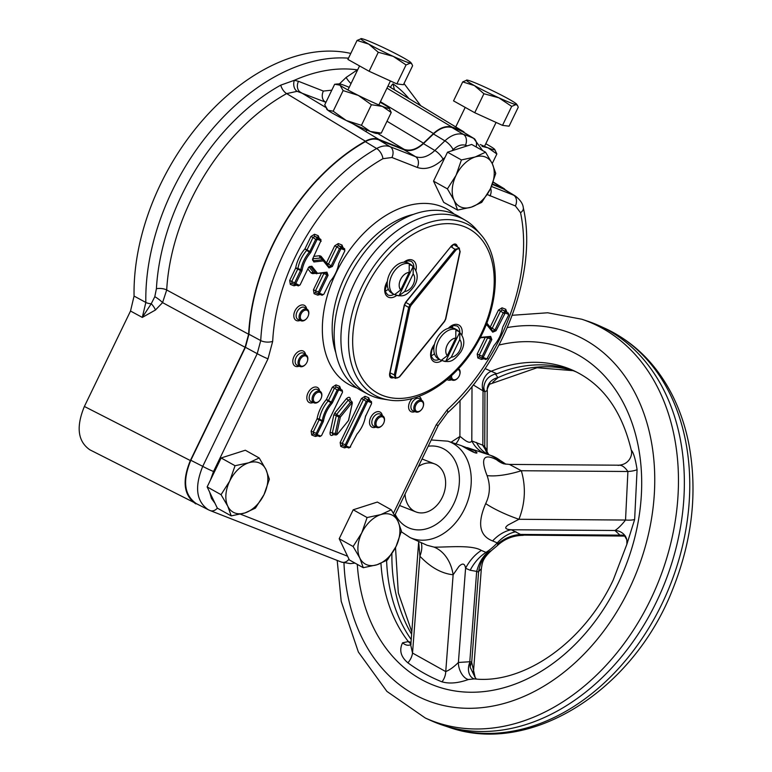 <?xml version="1.0" encoding="UTF-8"?>
<svg xmlns="http://www.w3.org/2000/svg" width="772" height="772" viewBox="0 0 772 772"><rect width="100%" height="100%" fill="white"/><g stroke="black" fill="none" stroke-linecap="round" stroke-linejoin="round"><path stroke-width="1.16" d="M472.647 451.803L468.093 449.42M473.139 451.861L473.911 452.102A8.376 0.56 25.8 0 0 465.603 448.001M474.066 452.411A9.235 0.618 25.8 0 0 472.753 451.649L466.799 448.686M457.391 330.127L455.133 328.862A17.177 11.29 119.2 0 0 454.216 328.428A17.177 11.29 119.2 0 0 436.537 339.033A17.177 11.29 119.2 0 0 438.39 358.855L440.658 360.119C448.986 362.792 452.749 362.628 460.961 351.723C465.68 343.569 464.493 336.37 457.391 330.127A17.177 11.29 119.2 0 0 456.484 329.692A17.177 11.29 119.2 0 0 438.795 340.288A17.177 11.29 119.2 0 0 440.658 360.119M459.803 332.143L445.598 361.537L451.273 357.214L459.774 339.622L459.803 332.143A16.675 10.962 119.2 0 0 457.96 331.091A16.675 10.962 119.2 0 0 455.837 330.59L455.808 338.068A10.306 6.774 119.2 0 0 447.2 345.152A10.306 6.774 119.2 0 0 447.306 355.66L455.808 338.068M445.598 361.537A16.675 10.962 -60.8 0 1 441.632 359.984L447.306 355.66M410.772 264.42L408.513 263.155A17.177 11.29 119.2 0 0 407.606 262.731A17.177 11.29 119.2 0 0 389.928 273.327A17.177 11.29 119.2 0 0 391.78 293.157L394.038 294.412C402.366 297.085 406.13 296.921 414.342 286.026C419.061 277.862 417.874 270.663 410.772 264.42A17.177 11.29 119.2 0 0 409.864 263.985A17.177 11.29 119.2 0 0 392.186 274.591A17.177 11.29 119.2 0 0 394.038 294.412M413.184 266.446L398.979 295.83L404.653 291.507L413.155 273.925L413.184 266.446A16.675 10.962 119.2 0 0 411.341 265.385A16.675 10.962 119.2 0 0 409.228 264.892L409.199 272.371A10.306 6.774 119.2 0 0 400.591 279.454A10.306 6.774 119.2 0 0 400.697 289.954L409.199 272.371M398.979 295.83A16.675 10.962 -60.8 0 1 395.013 294.277L400.697 289.954M461.617 445.811L474.761 450.665L477 452.778C476.652 454.766 463.432 446.679 461.617 445.811M405.049 494.138A25.765 19.339 -68.6 0 0 415.925 511.913A25.765 19.339 -68.6 0 0 442.819 496.222A25.765 19.339 -68.6 0 0 434.742 463.953A25.765 19.339 -68.6 0 0 418.395 466.539M497.245 545.688L497.718 544.376A38.639 36.13 132.5 0 1 521.988 535.102L624.847 536.086M497.718 544.376L497.245 542.89L492.613 540.931C479.451 535.884 477.144 523.435 485.694 503.595C490.075 494.562 490.538 485.231 487.064 475.581C480.329 458.375 483.504 453.096 496.589 459.736L501.79 461.415L490.973 455.499A54.214 40.694 -68.6 0 0 490.702 455.412M625.532 536.164L619.993 535.15L614.966 530.489C618.044 528.588 621.566 525.105 625.532 520.038L627.906 471.499A12.883 3.609 178.8 0 0 637.083 469.646C635.424 458.964 633.474 452.44 631.245 450.057L631.235 450.037C632.895 454.776 629.421 464.541 618.748 465.198L509.423 464.416L521.322 470.737C526.031 486.958 525.24 503.141 518.948 519.276L508.266 524.892C504.087 527.768 505.091 529.38 511.286 529.746L520.569 534.446C512.174 535.064 504.56 538.219 497.737 543.913M520.569 534.446L521.988 535.102L621.807 535.816A12.883 9.399 107.6 0 1 624.876 535.951M515.908 531.715A38.639 28.246 -66.9 0 0 497.245 542.89A54.214 40.694 -68.6 0 1 485.964 552.405L488.657 552.019L491.436 550.561C482.201 558.899 482.413 562.798 481.342 568.646L478.611 571.656L476.633 571.936L476.72 571.396L470.187 570.257A38.639 28.274 113.2 0 1 485.964 552.405L481.361 550.417C471.538 544.463 446.438 547.435 434.076 547.107L426.984 545.244M637.083 469.646L634.642 519.479L626.893 544.212L626.835 539.792A12.883 12.227 166.7 0 0 614.966 530.489L511.286 529.746A38.639 28.246 -66.9 0 0 492.613 540.931M634.642 519.479A12.883 3.349 -173.2 0 1 625.532 520.038L518.948 519.276A38.639 8.087 21.7 0 1 485.694 503.595M618.15 465.439C621.19 464.57 624.442 466.587 627.906 471.499L521.322 470.737A38.639 11.725 -16.7 0 1 487.064 475.581M503.605 463.76A38.639 28.873 108.4 0 1 496.589 459.736M505.477 464.117A38.639 28.873 108.4 0 1 501.231 461.289A54.214 40.694 -68.6 0 0 490.973 455.499L467.321 447.635M505.872 464.175L502.08 461.646M470.187 570.257L465.574 568.279C464.802 563.357 462.563 562.778 458.848 566.542L453.135 574.764C441.671 573.577 430.602 567.401 419.91 556.226L418.646 541.452M418.588 542.938L410.781 645.344L412.528 653.054L419.91 556.226A38.639 18.682 136.6 0 0 421.155 542.6M474.249 678.916L468.363 679.524C458.23 683.172 449.449 683.944 442.009 681.85C430.1 677.121 418.733 670.781 407.905 662.83A12.883 8.067 -56.8 0 0 412.528 653.054L445.743 671.592L453.135 574.764A38.639 29.432 95.2 0 0 434.076 547.107M442.009 681.85A12.883 8.83 -65.2 0 0 445.743 671.592C449.68 669.999 453.897 666.95 458.394 662.472L465.574 568.279A38.639 28.274 113.2 0 1 481.361 550.417M488.657 552.019A38.639 26.566 -101.1 0 0 478.611 571.656L471.702 662.347L475.127 677.391A12.883 12.603 149.6 0 1 473.593 669.112M476.72 571.396C478.872 563.126 482.568 556.757 487.817 552.279M455.798 443.803A38.639 24.569 59.8 0 0 459.9 436.469C461.193 436.73 469.251 445.569 471.808 440.899L482.838 445.203L484.729 446.65L486.968 450.317M487.055 451.842L487.277 390.468L484.932 391.78L484.729 446.65A38.639 19.155 -51.4 0 0 488.541 454.476M482.876 445.56L488.338 454.332M476.44 442.433A38.639 28.921 -71.6 0 0 490.22 455.248M472.01 386.483L471.808 440.899A38.639 28.921 -71.6 0 0 485.578 453.704M483.069 390.893L484.932 391.78A12.883 10.123 111.1 0 1 483.832 387.283L483.069 390.893L473.255 384.91M485.057 368.572L496.898 373.764L495.441 374.015C488.493 376.003 484.623 380.422 483.832 387.283M483.147 390.632A12.883 9.177 111.6 0 1 490.867 371.4A163.481 122.7 111.4 0 1 573.683 370.666C602.575 384.157 621.769 410.617 631.235 450.037L631.235 450.037M495.441 374.015L497.94 377.672L492.719 382.314M573.017 370.637A163.481 122.7 -68.6 0 0 497.94 377.672A12.883 11.918 -14.5 0 0 487.219 390.642M620.572 535.189A12.883 9.911 115.7 0 1 624.577 535.662M475.851 679.003L470.148 667.153L469.81 661.459L476.633 571.936M469.81 661.459L471.702 662.347A12.883 9.94 -64.7 0 0 470.148 667.153M475.137 677.411A12.883 12.603 149.6 0 1 475.127 677.391L476.324 679.032M469.858 662.231A12.883 9.351 -72.2 0 0 474.124 678.868M469.82 661.739L458.394 662.472A12.883 7.257 -110.2 0 0 468.363 679.524M407.905 662.83C400.755 656.789 398.979 650.12 402.579 642.815L408.33 641.571L411.013 642.381M411.08 644.176L410.125 644.871A12.883 7.845 66.9 0 1 402.579 642.815M380.943 563.299A163.481 122.7 111.4 0 0 408.33 641.571A12.883 9.872 -73 0 0 410.907 643.723M621.807 535.816L619.665 535.131L521.129 534.427M483.04 391.047L482.838 445.203M496.898 373.764A163.153 122.459 111.4 0 1 570.161 369.634A163.153 122.459 111.4 0 1 576.366 371.95M411.225 639.563A163.153 122.459 111.4 0 1 386.608 560.472M581.779 319.232L587.54 321.152A214.684 161.136 111.4 0 1 599.439 325.823A214.684 161.136 111.4 0 1 656.403 601.986A214.684 161.136 111.4 0 1 442.713 725.188A214.684 161.136 111.4 0 1 430.815 720.517L425.295 718.008A214.355 160.894 -68.6 0 0 650.545 599.651A214.355 160.894 -68.6 0 0 581.779 319.232L547.705 312.776L512.232 315.285M459.465 248.285L454.998 249.317L451.022 246.731M455.924 250.08L454.998 249.317L409.98 304.757L410.897 305.529L455.924 250.08C458.529 247.957 459.851 248.478 459.9 251.643L459.031 247.918L453.878 244.57M399.317 376.832L399.462 376.659C396.856 378.791 395.534 378.27 395.486 375.105L409.884 307.632L410.897 305.529M395.486 375.105L394.309 374.864L395.525 378.357M382.14 398.912A99.646 65.504 -60.8 0 1 368.302 394.338A99.646 65.504 -60.8 0 1 358.768 274.919A99.646 65.504 -60.8 0 1 465.391 220.31A99.646 65.504 -60.8 0 1 476.556 229.689L480.917 234.746A97.291 63.951 119.2 0 0 361.933 286.586A97.291 63.951 119.2 0 0 388.75 399.964L382.14 398.912M368.302 394.338L361.566 390.777A99.829 65.62 -60.8 0 1 352.022 271.155A99.829 65.62 -60.8 0 1 458.829 216.45L465.391 220.31M389.686 373.31L389.609 373.687C389.31 377.392 390.709 378.676 393.797 377.547M392.369 376.871L390.622 376.659M457.429 246.866C456.551 243.363 454.525 243.074 451.34 245.988L451.437 246.22C453.82 244.483 454.998 243.952 454.988 244.627L456.098 246.007M452.585 327.994A10.962 7.209 119.2 0 0 452.44 325.958M431.307 355.709A10.962 7.209 119.2 0 0 434.462 353.74M385.402 291.005A10.962 7.209 119.2 0 0 388.316 289.239M406.67 262.432A10.962 7.209 119.2 0 0 406.535 261.245M452.421 245.274L452.305 246.287M447.422 188.889L454.148 200.411L457.593 210.1L471.316 207.147L481.757 202.36L490.394 188.802A27.908 18.345 119.2 0 0 492.304 163.722A27.908 18.345 -60.8 0 0 475.137 156.986L461.415 159.939L456.059 175.331A27.908 18.345 -60.8 0 1 475.137 156.986L485.578 152.2L492.304 163.722L495.749 173.41L490.394 188.802A27.908 18.345 -60.8 0 1 471.316 207.147A27.908 18.345 -60.8 0 1 454.148 200.411A27.908 18.345 -60.8 0 1 456.059 175.331L447.422 188.889L433.526 181.13L447.519 152.19L471.682 144.451L485.578 152.2M457.593 210.1L443.697 202.351L433.526 181.13M461.415 159.939L447.519 152.19M353.103 546.499L359.829 558.021L363.274 567.709L376.997 564.757L387.438 559.97L396.075 546.412A27.908 18.345 119.2 0 0 397.985 521.332A27.908 18.345 -60.8 0 0 380.818 514.596L367.096 517.549L361.74 532.941A27.908 18.345 -60.8 0 1 380.818 514.596L391.259 509.809L397.985 521.332L401.43 531.02L396.075 546.412A27.908 18.345 -60.8 0 1 376.997 564.757A27.908 18.345 -60.8 0 1 359.829 558.021A27.908 18.345 -60.8 0 1 361.74 532.941L353.103 546.499L339.207 538.74L353.2 509.79L377.363 502.051L391.259 509.809M363.274 567.709L349.369 559.951L339.207 538.74M367.096 517.549L353.2 509.79M221.053 494.678L227.779 506.2L231.224 515.889L244.946 512.936L255.387 508.15L264.024 494.591A27.908 18.345 119.2 0 0 265.935 469.511A27.908 18.345 -60.8 0 0 248.767 462.775L235.045 465.728L229.689 481.12A27.908 18.345 -60.8 0 1 248.767 462.775L259.209 457.989L265.935 469.511L269.38 479.2L264.024 494.591A27.908 18.345 -60.8 0 1 244.946 512.936A27.908 18.345 -60.8 0 1 227.779 506.2A27.908 18.345 -60.8 0 1 229.689 481.12L221.053 494.678L207.147 486.92L221.149 457.97L245.313 450.23L259.209 457.989M231.224 515.889L217.318 508.13L207.147 486.92M235.045 465.728L221.149 457.97M506.982 190.945L502.775 188.04L492.478 184.006M388.046 85.914L463.962 131.906L389.802 87.014M325.929 102.319L297.133 91.328L286.634 93.595A179.432 117.952 119.2 0 0 166.694 289.983L162.564 302.614L155.452 310.006A8.588 3.493 53.4 0 0 151.244 303.734L154.796 296.699L156.407 288.718A185.994 122.266 -60.8 0 1 280.747 85.142L294.325 80.307A183.977 120.943 -60.8 0 1 357.368 69.866A8.588 4.989 67.7 0 0 357.378 70.445M151.244 303.734L142.299 317.417L145.84 302.45A8.588 4.294 -1.1 0 0 151.244 303.734M280.747 85.142A8.588 4.439 61 0 0 286.634 93.595L365.426 141.208A176.267 115.868 119.2 0 0 248.613 334.237L245.1 347.303L190.346 460.556L84.38 406.468L130.516 311.029L134.067 296.072L145.84 302.45A192.566 126.589 119.2 0 1 348.5 58.17M390.564 87.439A8.588 5.636 159.7 0 1 393.035 83.868A183.977 120.943 -60.8 0 1 408.948 98.575M297.133 91.328A8.588 6.224 95.9 0 1 294.325 80.307L298.484 81.301L323.372 91.067A8.588 6.446 111.4 0 0 325.147 101.856L326.016 102.155M245.1 347.303L162.564 302.614A8.588 1.853 36.5 0 0 154.796 296.699M155.452 310.006L142.299 317.417L130.516 311.029M365.426 141.208C370.338 138.516 374.825 137.918 378.898 139.433L404.161 149.343C410.289 151.389 416.726 149.324 423.471 143.167L433.488 133.527C439.857 127.698 446.023 125.537 451.977 127.062L386.975 88.133M463.046 131.404A176.267 115.868 119.2 0 0 451.977 127.062M84.38 406.468C75.945 426.955 77.769 441.401 89.87 449.815L201.106 506.065M190.346 460.556C181.903 481.043 183.736 495.489 195.837 503.904M350.787 53.432A193 126.869 119.2 0 0 204.763 117.788A193 126.869 119.2 0 0 134.067 296.072M248.941 334.218L260.733 340.587L257.221 353.682L245.428 347.303L248.941 334.218A175.813 115.578 -60.8 0 1 365.32 141.672C370.232 138.96 374.729 138.362 378.811 139.877L404.123 149.816C410.25 151.852 416.687 149.797 423.432 143.631L433.468 133.99C439.847 128.142 446.013 125.99 451.977 127.525A175.813 115.578 -60.8 0 1 462.669 131.722L463.605 132.234M445.048 157.305L443.06 159.215C434.067 167.427 425.478 170.178 417.314 167.456A8.588 6.446 -68.6 0 0 415.539 156.677L390.169 146.719C386.096 145.213 381.59 145.811 376.649 148.523L365.32 141.672M245.428 347.303L190.819 460.266C182.375 480.744 184.209 495.199 196.31 503.614L208.498 509.829M272.68 341.359A166.771 109.634 -60.8 0 1 382.931 158.704A8.588 4.391 60.5 0 0 376.649 148.523A175.36 115.279 119.2 0 0 260.733 340.587A8.588 3.879 2.9 0 0 272.68 341.359L268 358.826A8.588 0.579 25.8 0 1 257.221 353.682L202.746 466.346C194.39 486.871 196.223 501.327 208.247 509.703L210.177 510.572A8.588 6.446 -68.6 0 0 217.366 508.159M333.581 434.578C331.13 436.19 329.953 435.524 330.049 432.571L333.774 415.104L334.787 413.001L336.553 414.487L332.317 433.005L332.703 434.424L336.071 435.022L335.289 433.536L337.46 434.096L348.471 420.547L352.167 403.679L350.324 402.444L352.177 402.087L352.302 403.216M352.177 402.087L349.812 399.51L348.211 400.137L346.445 398.642C349.04 396.48 350.363 396.982 350.411 400.157M308.935 266.9L313.625 272.584A1.718 1.168 -96.3 0 0 312.679 273.655L311.232 273.085L307.845 268.868M333.774 415.104A1.718 0.55 -168 0 1 336.052 415.539L338.812 417.044L335.289 433.536L332.317 433.005A1.718 0.55 -168 0 0 330.049 432.571M365.011 396.297A1.718 1.293 111.4 0 0 365.301 398.41L363.506 399.529L361.421 398.545L365.011 396.297L368.717 397.754L369.749 400.388M346.869 447.21L344.486 447.876L340.78 446.419L340.162 442.52L342.247 443.504L342.546 445.454L345.567 446.698L345.258 444.749L346.396 445.29L346.541 446.177L349.812 447.461L357.04 433.989A24.897 16.366 119.2 0 0 364.423 420.721A24.897 16.366 119.2 0 0 365.417 416.668L371.573 403.602L371.467 401.681L369.006 399.857A1.718 1.293 111.4 0 1 368.717 397.754M340.78 446.419A1.718 1.293 111.4 0 1 342.546 445.454L345.557 446.698L346.541 446.177M344.486 447.876A1.718 1.293 111.4 0 1 345.914 446.834M316.858 435.437A1.718 1.293 -68.6 0 0 315.43 436.469L311.734 435.022L311.116 431.123L317.08 418.771A27.898 18.345 -60.8 0 1 326.402 399.491L328.486 400.475L334.459 388.133L337.161 390.005L338.956 388.885L339.111 390.034L338.3 390.545L337.161 390.005L331.313 402.106L332.452 402.646L331.883 403.515L330.947 402.666A25.833 16.984 119.2 0 0 322.262 420.634L323.516 420.827L323.198 421.802L322.059 421.261L322.262 420.634L319.367 419.138A1.718 0.598 10.1 0 0 317.08 418.771L319.164 419.765L313.2 432.108L313.49 434.047A1.718 1.293 -68.6 0 0 311.734 435.022M335.965 384.9L339.661 386.347A1.718 1.293 -68.6 0 0 339.95 388.461L336.254 387.013L334.459 388.133L332.375 387.148L335.965 384.9A1.718 1.293 -68.6 0 0 336.254 387.013L342.228 390.169L342.536 392.118M316.51 435.292L313.49 434.057L316.52 435.302L316.211 433.353L317.35 433.893L317.485 434.781L316.52 435.302L319.791 436.585L321.567 435.553L342.527 392.205L342.382 391.317L339.111 390.034M332.375 387.148L326.402 399.491L328.119 401.035A26.19 17.216 119.2 0 0 319.367 419.138A1.718 1.013 -62.6 0 1 319.164 419.765L322.059 421.261L316.211 433.353L311.116 431.123M319.203 294.103A1.718 1.293 -68.6 0 0 317.774 295.145L314.069 293.688L313.451 289.789L321.442 273.249M342.585 247.358L344.717 248.922M313.895 256.362L319.627 255.725L321.065 256.294L326.421 262.953L334.71 245.814L338.3 243.566L342.006 245.023A1.718 1.293 -68.6 0 0 342.295 247.137L338.59 245.679L336.795 246.799L339.458 248.652L341.263 247.532L344.534 248.816L344.843 250.765M313.451 289.789L315.536 290.774L315.825 292.723A1.718 1.293 -68.6 0 0 314.069 293.688M338.3 243.566A1.718 1.293 -68.6 0 0 338.59 245.679L341.263 247.532L341.427 248.758L340.674 249.231L339.458 248.652L331.111 265.925L332.327 266.504L328.988 267.913L329.152 266.958M318.807 293.949L315.825 292.723L318.817 293.958L318.508 292.009L326.855 274.736L326.141 272.728L326.942 272.149L328.071 275.305L322.773 273.105M334.71 245.814L336.795 246.799L328.505 263.947L331.111 265.925L328.997 266.813L323.487 259.961L323.468 261.052L322.764 259.672L313.442 260.704L313.837 261.969L312.535 259.189L320.93 240.719L317.659 239.426L316.906 239.899L310.469 252.888L306.687 250.379A1.718 1.013 119.8 0 0 307.053 249.819L313.027 237.477L315.69 239.32L317.485 238.201L320.949 239.6L318.518 237.805L320.766 239.484L321.075 241.433M321.065 256.294A1.718 1.254 -38.8 0 0 320.872 258.012L312.747 258.726M321.036 258.176L323.343 259.817M319.627 255.725A1.718 1.168 -96.3 0 0 320.322 257.887L323.169 259.73M300.115 284.791L298.32 285.91L300.105 284.887L308.453 267.614L311.791 266.205L310.576 266.63L316.095 273.481L313.326 272.362A1.718 1.254 -38.8 0 0 311.232 273.085M295.435 284.781A1.718 1.293 -68.6 0 0 294.007 285.814L290.301 284.366L289.683 280.458L295.647 268.116A27.898 18.345 -60.8 0 1 304.969 248.835L309.842 251.421L315.69 239.32L316.906 239.899M314.532 234.234L318.228 235.692A1.718 1.293 -68.6 0 0 318.518 237.805L314.822 236.348L313.027 237.477L310.942 236.483L314.532 234.234A1.718 1.293 -68.6 0 0 314.822 236.348L317.485 238.201L317.659 239.426M289.683 280.458L291.768 281.452L292.057 283.392A1.718 1.293 -68.6 0 0 290.301 284.366M298.32 285.91L292.057 283.392L295.049 284.627L294.74 282.677L300.79 269.949A25.843 16.984 -60.8 0 1 309.475 251.981L309.842 251.421L311.058 252M310.942 236.483L304.969 248.835L306.687 250.379A26.19 17.216 119.2 0 0 297.944 268.482A1.718 1.013 -62.6 0 1 297.731 269.1L295.647 268.116A1.718 0.598 10.1 0 1 297.944 268.482L302.122 270.161A24.849 16.337 -60.8 0 1 310.469 252.888M483.909 358.739L481.516 359.405L477.82 357.947L477.192 354.049L479.277 355.033L479.576 356.982L482.558 358.208L482.249 356.259L483.59 357.648L486.871 358.941L494.051 345.48A24.849 16.337 -60.8 0 0 501.414 332.25L501.511 331.95A25.843 16.984 -60.8 0 1 501.462 332.105M477.82 357.947A1.718 1.293 111.4 0 1 479.576 356.982L485.839 359.501L486.871 358.941M481.516 359.405A1.718 1.293 111.4 0 1 482.944 358.362M486.814 323.034L490.172 327.212L498.451 310.074L502.041 307.825L505.747 309.273A1.718 1.293 -68.6 0 0 506.036 311.386L502.331 309.939L500.536 311.058L503.209 312.911L505.004 311.782L505.168 313.017L496.068 330.754L492.729 332.163L492.903 331.217M502.041 307.825A1.718 1.293 -68.6 0 0 502.331 309.939L508.275 313.075L508.7 314.773M498.451 310.074L500.536 311.058L492.256 328.197L496.068 330.754M486.457 323.941L492.748 331.072L494.862 330.184L503.209 312.911L504.425 313.48M502.736 327.116L508.574 315.111L508.449 314.3L505.168 313.017M508.574 315.111L508.275 313.075M492.729 332.163L487.219 325.311M486.881 325.089L485.916 325.302M481.352 337.432L480.56 338.02L479.837 337.74L481.053 337.316L490.683 336.399L491.812 339.564L490.596 338.985L489.882 336.988L490.683 336.399M480.647 336.814L481.053 337.316M326.556 272.786L316.095 273.481L326.942 272.149M317.61 273.182L316.095 273.481L316.81 273.761M323.979 272.97A1.718 1.023 -70.2 0 1 323.825 273.635L315.536 290.774L319.714 292.578L319.849 293.399L318.817 293.958L322.088 295.242L323.873 294.209L330.31 281.22A24.849 16.337 -60.8 0 0 337.673 267.99L337.769 267.691A25.843 16.984 -60.8 0 1 337.721 267.845M328.071 275.305L319.714 292.578M328.988 267.913L323.468 261.052M340.674 249.231L332.327 266.504M312.728 258.707L313.442 260.704L312.863 260.56M323.169 260.936L313.837 261.969M490.297 337.046L479.837 337.74M491.812 339.564L483.465 356.838M486.514 337.364L487.566 337.895L479.277 355.033L482.249 356.259L490.596 338.985L487.566 337.895A1.718 1.023 -70.2 0 0 487.721 337.229M450.327 376.775A6.514 4.285 119.2 0 0 452.344 380.142A6.514 4.285 119.2 0 0 457.806 378.039A6.514 4.285 119.2 0 0 457.912 377.923M459.707 374.7A6.514 4.285 119.2 0 0 459.755 374.555A6.514 4.285 119.2 0 0 458.674 368.794A6.514 4.285 119.2 0 0 458.51 368.688L458.674 368.794M457.767 369.479A5.578 3.667 -60.8 0 1 459.668 374.835A5.578 3.667 -60.8 0 1 459.215 375.974A5.578 3.667 -60.8 0 1 457.999 377.817A5.578 3.667 -60.8 0 1 453.444 379.67A5.578 3.667 -60.8 0 1 451.639 375.578M308.424 315.333A6.514 4.285 119.2 0 0 308.472 315.188A6.514 4.285 119.2 0 0 307.391 309.427A6.514 4.285 119.2 0 0 299.932 313.374A6.514 4.285 119.2 0 0 301.061 320.776A6.514 4.285 119.2 0 0 306.532 318.672A6.514 4.285 119.2 0 0 306.629 318.556M307.932 316.607A5.578 3.667 -60.8 0 1 306.725 318.45A5.578 3.667 -60.8 0 1 300.424 318.151A5.578 3.667 -60.8 0 1 304.824 310.257A5.578 3.667 -60.8 0 1 308.385 315.468A5.578 3.667 -60.8 0 1 307.932 316.607M307.42 361.084A6.514 4.285 119.2 0 0 307.468 360.939A6.514 4.285 119.2 0 0 306.387 355.188A6.514 4.285 119.2 0 0 298.928 359.125A6.514 4.285 119.2 0 0 300.057 366.526A6.514 4.285 119.2 0 0 305.529 364.423A6.514 4.285 119.2 0 0 305.625 364.307M306.928 362.358A5.578 3.667 -60.8 0 1 305.722 364.201A5.578 3.667 -60.8 0 1 299.42 363.911A5.578 3.667 -60.8 0 1 303.821 356.017A5.578 3.667 -60.8 0 1 307.381 361.219A5.578 3.667 -60.8 0 1 306.928 362.358M321.451 397.426A6.514 4.285 119.2 0 0 321.499 397.281A6.514 4.285 119.2 0 0 320.419 391.52A6.514 4.285 119.2 0 0 312.959 395.467A6.514 4.285 119.2 0 0 314.088 402.868A6.514 4.285 119.2 0 0 319.56 400.764A6.514 4.285 119.2 0 0 319.656 400.649M320.969 398.699A5.578 3.667 -60.8 0 1 319.753 400.543A5.578 3.667 -60.8 0 1 313.451 400.253A5.578 3.667 -60.8 0 1 317.852 392.359A5.578 3.667 -60.8 0 1 321.413 397.561A5.578 3.667 -60.8 0 1 320.969 398.699M384.118 422.014A6.514 4.285 119.2 0 0 384.166 421.869A6.514 4.285 119.2 0 0 383.076 416.118A6.514 4.285 119.2 0 0 375.626 420.055A6.514 4.285 119.2 0 0 376.755 427.456A6.514 4.285 119.2 0 0 382.217 425.353A6.514 4.285 119.2 0 0 382.314 425.237M383.626 423.288A5.578 3.667 -60.8 0 1 382.41 425.14A5.578 3.667 -60.8 0 1 376.109 424.841A5.578 3.667 -60.8 0 1 380.519 416.948A5.578 3.667 -60.8 0 1 384.08 422.149A5.578 3.667 -60.8 0 1 383.626 423.288M423.21 406.526A6.514 4.285 119.2 0 0 423.249 406.381A6.514 4.285 119.2 0 0 422.168 400.62A6.514 4.285 119.2 0 0 414.709 404.557A6.514 4.285 119.2 0 0 415.838 411.968A6.514 4.285 119.2 0 0 421.309 409.864A6.514 4.285 119.2 0 0 421.406 409.749M422.718 407.799A5.578 3.667 -60.8 0 1 421.502 409.642A5.578 3.667 -60.8 0 1 415.201 409.343A5.578 3.667 -60.8 0 1 419.601 401.45A5.578 3.667 -60.8 0 1 423.162 406.661A5.578 3.667 -60.8 0 1 422.718 407.799M308.462 267.517L310.257 266.398M311.791 266.205L317.311 273.056M302.122 270.161L301.794 271.155L297.731 269.1L291.768 281.452L299.353 285.35M296.081 284.067L295.049 284.627M301.794 271.155L295.946 283.256M320.93 240.719L320.766 239.484M337.769 267.691A25.843 16.984 -60.8 0 0 338.792 263.493L344.833 250.861L344.534 248.816M344.833 250.861L344.698 250.041L341.427 248.758M323.883 294.113L322.088 295.242M338.657 263.947A24.849 16.337 -60.8 0 1 337.673 267.99M319.849 293.399L323.121 294.682M342.382 391.317L342.228 390.169M338.3 390.545L332.452 402.646M317.485 434.781L320.756 436.055L321.567 435.553M321.586 435.456L319.791 436.585M323.198 421.802L317.35 433.893M330.947 402.666L328.119 401.035A1.718 1.013 119.8 0 0 328.486 400.475L331.313 402.106L330.947 402.666M331.883 403.515A24.897 16.366 119.2 0 0 323.516 420.827M371.274 401.565L365.301 398.41L368.012 400.282L368.167 401.44L367.356 401.951L366.217 401.411L368.012 400.282L371.274 401.565L371.593 403.515M371.573 403.602L371.438 402.723L368.167 401.44M350.633 446.863L348.838 447.982L350.623 446.949M348.838 447.982L345.567 446.698M345.258 444.749L366.217 401.411L363.506 399.529L342.247 443.504L345.258 444.749M367.356 401.951L346.396 445.29M364.471 420.586A25.833 16.984 119.2 0 0 364.509 420.441A25.833 16.984 119.2 0 0 365.532 416.243L365.417 416.668M365.745 415.616L365.532 416.243M487.634 358.372L485.839 359.501M502.533 327.743A25.843 16.984 -60.8 0 1 501.511 331.95M502.398 328.206A24.849 16.337 -60.8 0 1 501.414 332.25M483.59 357.648L482.558 358.208M322.764 259.672L323.487 259.961M348.645 420.171L352.293 403.254M350.324 402.444L339.323 415.992L340.278 417.324L338.812 417.044L339.323 415.992L336.553 414.487L348.211 400.137L350.324 402.444M351.463 403.399L340.452 416.957M337.267 434.318L336.071 435.022M340.278 417.324L336.756 433.825L337.142 434.511M348.79 419.707L348.278 420.759M404.123 149.816L415.539 156.677C421.695 158.733 428.132 156.668 434.848 150.492A8.588 2.721 -133.9 0 1 443.06 159.215M467.292 145.85A166.771 109.634 -60.8 0 0 465.458 145.252C461.482 144.219 457.362 145.657 453.106 149.556A8.588 2.721 -133.9 0 0 444.894 140.842C451.311 135.004 457.487 132.852 463.432 134.386L451.977 127.525M476.131 146.931A8.588 6.465 -64.4 0 0 473.738 138.429L462.669 131.722M465.458 145.252A8.588 6.408 -72.7 0 0 463.432 134.386A175.36 115.279 119.2 0 1 473.738 138.429L482.616 150.55M520.55 212.705L515.387 205.941A8.588 6.446 -68.6 0 0 513.612 195.162L515.329 196.011C520.289 199.89 522.953 203.818 523.3 207.774A8.588 5.163 -11.9 0 1 520.55 212.705A166.771 109.634 -60.8 0 1 447.191 409.845L436.19 424.822L393.459 513.226M492.314 184.421L504.174 189.256L515.329 196.011M462.708 81.9L474.394 85.576A27.908 1.872 -154.2 0 1 466.703 80.056A27.908 1.872 -154.2 0 1 467.07 80.076A27.908 1.872 -154.2 0 1 484.237 86.811A27.908 1.872 25.8 0 1 508.729 99.057A27.908 1.872 -154.2 0 1 516.613 104.181A27.908 1.872 -154.2 0 1 516.053 104.558A27.908 1.872 -154.2 0 1 498.886 97.822A27.908 1.872 -154.2 0 1 474.394 85.576L483.919 93.73L474.741 112.712L453.54 100.881L462.708 81.9L467.07 80.076M511.691 106.391L502.514 125.363L509.076 126.183L518.253 107.211L517.529 105.523L516.053 104.558L511.691 106.391L498.886 97.822L483.919 93.73M502.514 125.363L474.741 112.712M357.069 40.443L368.755 44.12A27.908 1.872 -154.2 0 1 361.055 38.6A27.908 1.872 -154.2 0 1 361.431 38.619A27.908 1.872 -154.2 0 1 378.598 45.355A27.908 1.872 25.8 0 1 403.09 57.601A27.908 1.872 -154.2 0 1 410.974 62.725A27.908 1.872 -154.2 0 1 410.405 63.101A27.908 1.872 -154.2 0 1 393.238 56.366A27.908 1.872 -154.2 0 1 368.755 44.12L378.27 52.274L369.103 71.256L347.892 59.425L357.069 40.443L361.431 38.619M406.043 64.935L396.876 83.907L403.438 84.727L412.605 65.755L411.891 64.066L410.405 63.101L406.043 64.935L393.238 56.366L378.27 52.274M396.876 83.907L369.103 71.256M480.232 144.547A27.908 1.872 -154.2 0 0 488.039 147.838A27.908 1.872 25.8 0 0 494.727 149.459L496.869 153.966L488.039 147.838L482.046 146.39M494.727 149.459A27.908 1.872 25.8 0 0 493.723 148.542A27.908 1.872 25.8 0 0 485.781 143.737M492.227 163.567L496.869 153.966M370.28 131.452L381.272 133.102L376.775 133.46A27.908 1.872 25.8 0 1 370.28 131.452A27.908 1.872 -154.2 0 1 346.232 120.49L361.45 125.325L370.28 131.452M346.232 120.49A27.908 1.872 -154.2 0 1 327.868 110.242L333.176 111.187L346.232 120.49M349.214 87.332A27.908 1.872 -154.2 0 0 345.673 85.885A27.908 1.872 -154.2 0 0 339.169 83.878A27.908 1.872 -154.2 0 0 339.989 85.181L343.125 90.594L358.353 95.419L371.409 104.731L382.401 106.382A27.908 1.872 -154.2 0 1 358.353 95.419A27.908 1.872 -154.2 0 1 339.989 85.181L334.672 84.235L324.722 104.828L327.868 110.242A27.908 1.872 -154.2 0 1 326.865 109.334L326.45 108.736M389.088 108.003L391.23 112.509L382.401 106.382A27.908 1.872 25.8 0 0 389.088 108.003A27.908 1.872 25.8 0 0 388.084 107.086A27.908 1.872 -154.2 0 0 380.142 102.28M343.125 90.594L333.176 111.187M371.409 104.731L361.45 125.325M391.23 112.509L381.272 133.102M471.026 451.022L471.586 451.195M471.972 451.408L472.753 451.649M451.273 357.214A10.306 6.774 119.2 0 0 459.88 350.131A10.306 6.774 119.2 0 0 459.774 339.622M404.653 291.507A10.306 6.774 119.2 0 0 413.261 284.424A10.306 6.774 119.2 0 0 413.155 273.925M451.041 442.221L459.9 436.469L460.035 400.388M461.395 445.666L447.905 441.179A51.811 38.889 111.4 0 1 464.522 508.951A51.811 38.889 111.4 0 1 410.077 537.563L426.984 545.254M395.235 514.442A43.232 32.443 -68.6 0 0 453.782 503.807A43.232 32.443 -68.6 0 0 428.209 446.235M498.963 345.055A180.638 135.582 111.4 0 1 624.616 405.348A180.638 135.582 111.4 0 1 618.16 583.275A180.638 135.582 111.4 0 1 463.721 691.963A180.638 135.582 111.4 0 1 357.291 564.371M391.896 553.765A163.481 122.7 -68.6 0 0 411.63 634.237M661.845 604.09A214.355 160.894 111.4 0 1 448.474 727.108C530.489 756.512 633.58 690.236 672.779 589.075C692.214 540.419 697.627 492.401 689.049 445.019C685.526 426.752 679.814 409.864 671.891 394.328C656.113 363.795 633.812 341.793 604.958 328.332A214.355 160.894 111.4 0 1 661.845 604.09M507.31 327.56A197.198 148.012 111.4 0 1 638.048 399.134A197.198 148.012 111.4 0 1 629.055 589.354A197.198 148.012 111.4 0 1 458.105 707.808A197.198 148.012 111.4 0 1 343.974 562.904M405.792 302.431L409.98 304.757L408.697 307.401L409.884 307.632M459.9 251.643L445.579 318.73M390.034 372.847L394.309 374.864L408.697 307.401L404.499 305.065M445.502 319.106L444.344 321.393M444.479 321.22L399.462 376.659M415.944 270.354A12.477 8.203 119.2 0 0 413.377 260.569A12.477 8.203 119.2 0 0 403.872 262.21M413.86 266.938A10.76 7.073 119.2 0 0 411.1 261.245L407.848 260.839L404.808 262.181M387.264 282.349L385.286 289.664L385.759 292.376L387.795 294.885A10.76 7.073 119.2 0 0 393.923 294.344M387.361 281.336A12.477 8.203 119.2 0 0 386.019 295.097A12.477 8.203 119.2 0 0 396.654 295.473M459.774 331.892A10.76 7.073 119.2 0 0 457.005 325.948L453.733 325.543L449.179 328.1M461.926 334.73A12.477 8.203 119.2 0 0 458.558 324.867A12.477 8.203 119.2 0 0 448.281 328.322M434.269 345.325L431.857 350.092L431.191 354.367L431.664 357.079L433.7 359.598A10.76 7.073 119.2 0 0 439.268 359.347M434.511 344.273A12.477 8.203 119.2 0 0 431.384 358.797A12.477 8.203 119.2 0 0 441.835 360.688M404.277 304.969L389.609 373.687M405.589 302.344L404.19 305.336M390.651 376.678L389.889 373.552L404.47 305.191L405.821 302.392L451.195 246.162M405.725 302.17L451.34 245.988M365.648 288.323A93.972 61.77 119.2 0 0 417.015 395.457A93.972 61.77 119.2 0 0 487.692 249.24A93.972 61.77 119.2 0 0 365.648 288.323M502.775 188.04L493.144 182.211M393.035 83.868L394.424 89.774M331.806 90.179L323.372 91.067M339.439 83.878L346.184 77.393L357.368 69.866M351.028 83.569A8.588 2.721 46.1 0 1 346.184 77.393M325.697 107.395L300.26 92.09A8.588 6.446 111.4 0 1 298.484 81.301M248.613 334.237L166.694 289.983A8.588 3.85 3.2 0 0 156.407 288.718M433.488 133.527L380.413 101.711M423.471 143.167L387.004 121.243M404.161 149.343L377.633 133.402M352.669 123.636L378.898 139.433M210.409 480.184L213.535 471.489A8.588 0.579 25.8 0 1 202.746 466.346L190.819 460.266M451.466 379.776A8.579 5.636 -60.8 0 1 447.094 379.583M300.192 320.409A8.579 5.636 -60.8 0 1 293.814 316.018A8.579 5.636 -60.8 0 1 299.536 305.76A8.579 5.636 -60.8 0 1 306.629 308.877M299.179 366.169A8.579 5.636 -60.8 0 1 292.81 361.769A8.579 5.636 -60.8 0 1 298.532 351.511A8.579 5.636 -60.8 0 1 305.615 354.628M313.22 402.511A8.579 5.636 -60.8 0 1 306.841 398.111A8.579 5.636 -60.8 0 1 312.563 387.853A8.579 5.636 -60.8 0 1 319.656 390.97M375.877 427.099A8.579 5.636 -60.8 0 1 369.508 422.709A8.579 5.636 -60.8 0 1 375.231 412.451A8.579 5.636 -60.8 0 1 382.314 415.558M414.969 411.601A8.579 5.636 -60.8 0 1 408.735 408.369A8.579 5.636 -60.8 0 1 412.287 398.487M418.858 396.412A8.579 5.636 -60.8 0 1 421.406 400.07M334.787 413.001L346.445 398.642M340.162 442.52L361.421 398.545M339.661 386.347L340.693 388.982M317.823 435.813L315.43 436.469M320.158 294.479L317.774 295.145M315.487 273.346L312.679 273.655M296.39 285.157L294.007 285.814M318.228 235.692L319.261 238.326M342.006 245.023L343.038 247.658M505.747 309.273L506.779 311.917M477.192 354.049L485.192 337.509M357.031 388.017A100.476 66.045 -60.8 0 1 340.346 264.642A100.476 66.045 -60.8 0 1 454.09 214.037M417.314 167.456L391.944 157.498L382.931 158.704M213.535 471.489L268 358.826M214.992 503.276L211.47 498.49L209.627 492.092M347.574 556.207L240.468 514.171M515.387 205.941L487.248 194.544M451.794 150.82L453.106 149.556M452.344 380.142L449.545 378.984A6.871 4.516 -60.8 0 1 448.571 378.328M301.061 320.776L298.262 319.618A6.871 4.516 -60.8 0 1 297.355 311.27A6.871 4.516 -60.8 0 1 304.93 307.652L307.391 309.427M300.057 366.526L297.259 365.368A6.871 4.516 -60.8 0 1 296.351 357.021A6.871 4.516 -60.8 0 1 303.927 353.412L306.387 355.188M314.088 402.868L311.29 401.71A6.871 4.516 -60.8 0 1 310.383 393.363A6.871 4.516 -60.8 0 1 317.958 389.754L320.419 391.52M376.755 427.456L373.947 426.298A6.871 4.516 -60.8 0 1 373.04 417.951A6.871 4.516 -60.8 0 1 380.625 414.342L383.076 416.118M415.838 411.968L413.039 410.81A6.871 4.516 -60.8 0 1 412.132 402.463A6.871 4.516 -60.8 0 1 419.717 398.844L422.168 400.62M326.189 263.32A1.718 1.254 -38.8 0 1 326.421 262.953L328.505 263.947A1.718 0.994 127.3 0 1 327.482 264.931M489.93 327.569A1.718 1.254 141.2 0 1 490.172 327.212L492.256 328.197A1.718 0.994 127.3 0 1 491.224 329.181M312.554 259.971L313.442 260.704M310.576 266.63L309.871 266.369M378.811 139.877L390.169 146.719A8.588 6.446 111.4 0 1 391.944 157.498M433.468 133.99L444.894 140.842L434.848 150.492L423.432 143.631M209.733 510.379A8.588 6.446 -68.6 0 0 210.177 510.572L341.407 562.074A8.588 6.446 -68.6 0 0 349.002 559.179M340.963 561.871A8.588 6.446 -68.6 0 0 341.407 562.074L350.363 563.618L355.004 563.097M490.017 195.982A8.588 6.446 -68.6 0 0 490.645 188.281M447.191 409.845A8.588 2.905 -132.6 0 1 447.355 413.01L438.274 425.411A8.588 0.579 -154.2 0 1 436.19 424.822M502.466 188.407L513.612 195.162L491.465 186.467M413.174 214.442A92.399 60.747 119.2 0 0 344.901 276.588A92.399 60.747 119.2 0 0 335.888 352.978M491.436 550.561L497.236 545.688C504.56 538.875 513.226 535.43 523.223 535.353M509.433 464.416L503.894 463.856M481.342 568.646L473.564 670.685M487.045 451.765L488.83 454.708M488.937 454.737L490.519 455.355M488.271 385.025L490.133 383.829C490.538 382.005 486.128 390.352 487.286 390.458L487.286 390.458M626.835 539.792L624.374 535.488L625.117 535.893M473.911 678.849L473.911 678.849C522.625 684.658 583.497 643.578 613.257 579.946L626.893 544.212M447.905 441.179L431.239 439.963M410.077 537.563L401.257 531.715M489.747 384.186L537.042 367.742L573.085 370.656M411.814 631.843L398.313 592.867L395.515 547.541M337.2 560.424L341.205 601.32L358.362 652.012L386.917 691.413L425.295 718.008M604.958 328.332L599.439 325.823M448.474 727.108L442.713 725.188M389.976 375.742L395.467 378.338L399.558 376.89L444.585 321.442L445.782 318.971L460.17 251.508M388.75 399.964C418.501 405.3 456.464 380.297 477.395 342.826C499.6 304.892 501.607 257.79 480.917 234.746M493.202 182.047L504.483 188.889M420.769 105.735L404.017 83.521M342.43 247.204L344.727 248.922M313.635 272.593L316.404 273.713M352.186 403.602L352.341 403.119M486.553 323.69L487.084 324.076M438.274 425.411L394.772 515.387M447.355 413.01C504.087 362.136 537.93 271.686 523.3 207.774M463.615 132.234L474.703 138.95M434.742 463.953L422.052 458.973M415.925 511.913L399.558 505.496M516.613 104.181L517.529 105.523M484.498 146.39L496.078 122.43M455.75 126.926L465.198 107.385M410.974 62.725L411.891 64.066M365.947 131.636L366.739 130.005M378.859 104.934L390.439 80.973M347.931 89.986L359.559 65.929M339.169 83.878L335.743 84.109"/></g></svg>
